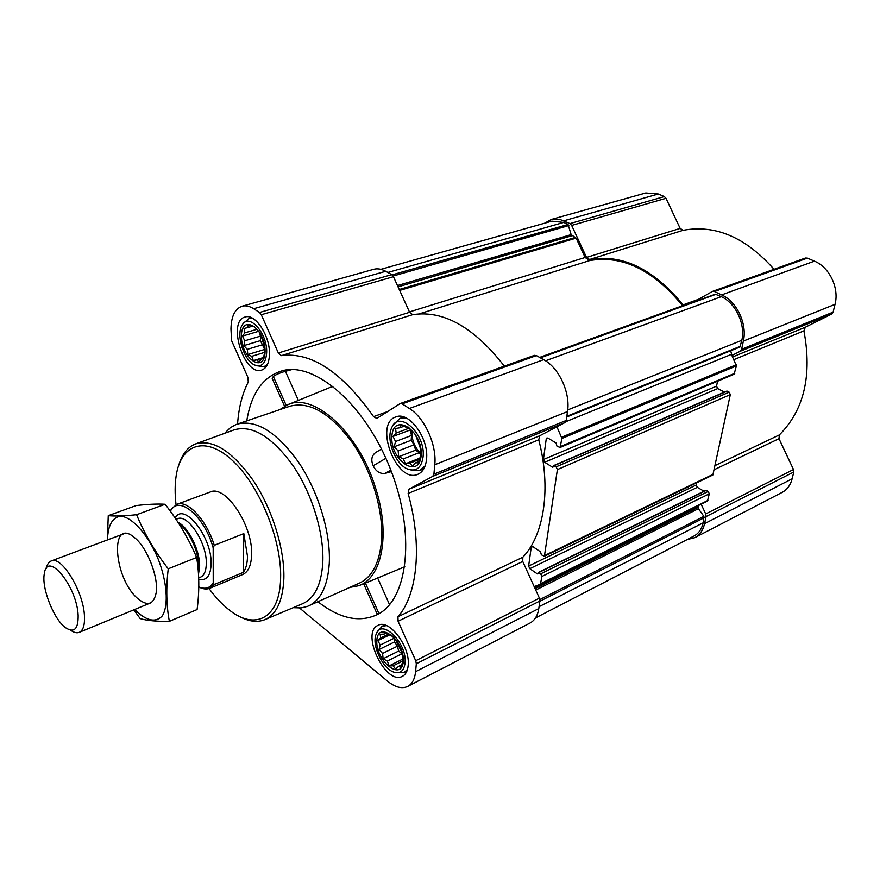 <?xml version="1.0" encoding="UTF-8"?>
<svg xmlns="http://www.w3.org/2000/svg" width="880" height="880" viewBox="0 0 880 880"><rect width="100%" height="100%" fill="white"/><g stroke="black" fill="none" stroke-linecap="round" stroke-linejoin="round"><path stroke-width="1.32" d="M259.006 362.175L256.938 359.832L253.352 360.635L251.735 356.312L247.808 354.585L247.313 349.36L243.826 345.631L244.827 340.78L242.44 336.105L244.915 332.827L244.024 328.493L247.588 327.613L248.193 324.852L252.164 326.557L253.869 326.216L257.433 330L259.534 332.277L263.604 341.418L264.968 351.12L263.274 358.71L261.547 358.941L259.006 362.175M265.078 351.637C264.616 374.605 240.988 358.358 241.428 335.874C241.395 312.785 265.584 328.405 265.078 351.637M412.522 466.114L409.761 463.21L405.383 463.837L403.337 458.865L398.695 456.753L398.145 450.945L394.196 446.754L395.527 441.518L393.041 436.436L396.165 433.048L395.56 428.494L399.927 427.768L401.137 425.051L405.856 427.141L408.32 427.141L415.173 434.247L419.793 444.477L420.893 454.993L418.209 462.902L415.712 462.77L412.522 466.114M421.135 455.653C418.979 480.106 389.851 460.075 391.886 436.15C393.349 411.499 423.313 430.859 421.135 455.653M395.604 669.02L393.129 665.808L389.158 665.896L387.321 661.056L383.097 658.779L382.602 653.466L378.994 649.539L380.193 645.029L377.905 640.585L380.721 637.945L380.138 634.271L384.087 634.095L385.143 632.302L391.622 635.261L395.307 639.265L397.815 642.433L402.028 651.871L403.073 660.968L400.708 667.238L398.486 666.424L395.604 669.02M403.282 661.705C401.5 682.099 375.133 660.275 376.849 640.299C378.059 619.641 405.108 641.069 403.282 661.705M687.181 539.55L694.793 537.658L782.012 492.459C787.094 489.742 790.46 485.188 792.132 478.797L793.793 472.01L793.485 469.524L778.987 438.669L779.361 434.918C804.078 410.113 812.262 375.43 803.924 330.869L805.299 327.25L831.644 314.072L833.107 312.147L835.021 304.348C839.421 288.068 829.433 267.157 814.451 261.151L807.389 258.115L805.42 258.027L712.503 291.39L693.726 302.016M683.76 305.624L683.056 304.898C653.576 268.95 622.413 253.814 589.578 259.49L586.531 257.422L680.141 228.393L665.995 198.297L664.345 196.592L658.339 194.007L645.766 192.973L551.441 219.428L544.775 223.168M680.141 228.393L683.155 230.296C715.418 224.356 745.712 237.358 774.026 269.302M298.386 400.4L285.406 371.316L291.863 369.578M285.406 371.316C280.027 372.834 276.001 374.539 273.317 376.453L272.217 378.488L284.592 406.274M317.889 601.733C340.109 619.014 360.283 623.117 378.4 614.053C408.342 598.235 415.646 532.752 390.324 468.831C365.332 404.789 315.392 361.823 282.689 370.634C263.252 376.332 251.273 393.074 246.774 420.86M363.682 583.814L377.058 613.833L378.928 613.492L365.398 583.11L359.172 585.508M349.778 587.433L358.457 585.783C381.755 578.523 390.731 534.985 375.738 488.51C359.04 432.575 313.379 391.589 287.342 404.91L279.862 409.618M381.513 449.02L375.496 452.639C371.547 455.796 370.788 460.163 373.219 465.74C375.815 471.284 379.72 473.858 384.923 473.462L391.402 471.603M288.057 404.624L332.948 386.276M404.8 566.742L365.398 583.11M408.155 665.643C407.605 671 405.724 674.542 402.501 676.269C385.781 686.026 360.206 632.511 378.059 625.35C389.169 618.574 410.619 646.943 408.155 665.643M426.536 459.25C425.678 467.115 422.785 472.142 417.824 474.309C396.715 484.132 373.516 423.808 395.791 416.955C408.848 410.861 429.154 438.449 426.536 459.25M269.445 354.541C269.071 363.11 266.508 368.28 261.778 370.051C244.398 376.805 226.809 321.156 245.113 317.02C255.244 313.137 270.347 336.226 269.445 354.541M299.596 608.058L387.53 681.153C395.175 687.335 401.907 689.084 407.726 686.411C412.181 683.991 414.799 679.074 415.58 671.671L416.317 663.762L415.712 660.715L398.079 621.236L522.753 561.473L522.83 557.227C544.148 535.007 551.43 488.334 538.736 439.802L539.814 435.732L564.916 422.587L566.214 420.464L567.512 411.554C570.636 392.942 559.009 367.73 543.642 359.645L536.393 355.586L534.094 355.509M237.578 423.984C238.722 407.627 242.286 393.646 248.27 382.03L247.94 377.443L231.572 340.604L230.956 328.889C231.264 316.327 234.96 308.781 242.044 306.229C245.619 305.261 249.491 306.097 253.671 308.726L259.523 312.477L261.272 314.732L278.355 353.001L281.391 355.641C311.234 351.681 341.968 372.009 373.582 416.636L376.805 418.44L400.257 403.524L402.16 403.865L409.354 408.485C424.611 417.725 436.997 445.082 434.775 464.75L433.906 474.166L432.729 476.366L409.002 489.181L408.133 493.449C422.554 545.512 417.505 594.506 397.969 616.759L398.079 621.236M717.552 381.216L716.54 386.144L543.389 459.536L546.227 439.032L546.92 437.965L547.998 438.119L556.072 443.003L556.952 446.138L560.054 447.491L734.085 374.264L736.406 365.904L731.896 355.487L740.212 351.274L741.631 349.272L743.369 341.077C747.406 323.961 736.857 301.587 721.644 294.899L714.472 291.533L712.503 291.39M716.54 386.144L717.684 388.586L544.632 462.264L552.607 467.225L553.322 466.873L552.607 467.225M724.46 392.117L717.684 388.586M696.685 482.79L696.234 484.99L528.627 566.06L531.212 547.371L531.762 546.491L532.884 546.667L540.518 551.837L541.365 554.796L544.39 556.259L712.866 474.991L730.323 394.625L729.168 392.172L726.495 391.468M696.234 484.99L697.323 487.333L529.815 568.678L537.361 573.903L538.362 572.473L540.683 573.837L541.882 576.477L540.441 584.232L534.171 586.619L522.753 561.473M704.022 491.238L697.323 487.333M540.496 584.199L707.454 501.05L709.302 493.801L708.202 491.436L705.892 490.314L538.362 572.473M528.627 566.06L529.815 568.678M544.39 556.259L557.392 469.601L556.127 466.851L553.718 465.564L553.322 466.873M543.389 459.536L544.632 462.264M560.054 447.491L561.913 438.46L556.919 426.778M535.469 617.969L693.891 536.085C698.643 533.544 701.734 529.111 703.153 522.808L703.89 516.362L698.401 508.695L535.733 590.062M278.355 353.001L409.607 312.29L393.448 276.705L391.721 274.637L385.737 271.282C381.458 268.939 377.421 268.29 373.604 269.324L242.044 306.229M409.607 312.29L412.665 314.677C443.311 309.914 473.869 327.063 504.35 366.146M407.726 686.411L529.969 623.062C534.721 620.499 537.658 615.67 538.791 608.564L539.891 600.985L539.396 598.125L534.171 586.619M566.731 416.955L739.937 347.039L741.829 340.318C745.624 324.137 735.658 303.006 721.292 296.67L715.352 294.195L540.012 357.61M380.897 269.324L551.87 221.166L563.728 222.431L568.051 224.466L571.153 234.63L576.147 238.128L585.134 257.477L589.699 260.568C622.347 254.892 653.301 269.951 682.583 305.734L682.77 305.976M730.708 350.768L731.896 355.487M698.566 505.472L698.247 506.429L534.765 587.939M698.401 508.695L698.247 506.429M586.531 257.422L571.67 225.434L569.987 223.597L559.405 219.219L551.441 219.428M694.793 537.658C699.787 534.974 703.054 530.299 704.561 523.655L706.068 516.571L705.694 513.953L701.151 504.185M224.642 433.323L230.329 427.702L236.049 424.534L289.872 406.219C309.562 401.049 330.33 413.138 352.187 442.497C371.866 470.943 383.724 511.06 381.502 540.914C379.478 563.035 372.108 577.093 359.425 583.11L307.538 606.353L301.191 607.926L293.194 607.684M384.923 473.462L390.819 470.085M373.219 465.74L385.891 458.282M389.554 604.681L377.443 577.533M286.22 405.416L273.317 376.453M176.044 504.669C174.801 494.021 174.845 484.363 176.187 475.706C180.884 443.96 205.469 435.204 232.507 460.537C259.556 485.452 282.007 540.441 280.61 578.534C279.84 618.651 254.771 630.938 228.844 609.653C221.969 604.219 215.369 597.19 209.022 588.544M170.379 511.291L171.237 509.278L176.759 504.361L210.265 491.997C225.379 484.352 253.022 525.657 251.614 554.708C251.273 565.356 248.303 571.956 242.715 574.519L209.759 588.28C206.558 589.556 202.906 589.127 198.803 586.96M178.915 464.684C182.259 453.904 187.847 446.963 195.679 443.883C213.191 438.955 232.452 451.264 253.473 480.821C272.459 509.41 284.79 549.472 283.855 578.853C282.777 600.897 276.419 614.504 264.792 619.685C256.96 622.754 248.149 621.478 238.348 615.868M195.679 443.883L234.157 429.847C252.296 424.688 271.931 436.645 293.095 465.718C312.18 493.867 324.236 533.511 322.795 562.771C321.343 584.727 314.578 598.389 302.522 603.746L264.792 619.685M237.072 424.16C256.157 419.232 276.672 431.959 298.628 462.352C318.45 491.788 330.858 533.005 329.274 563.42C327.723 585.937 320.815 600.105 308.539 605.935M405.031 663.124C404.03 670.637 400.521 673.695 394.493 672.298C382.998 669.581 371.195 644.897 376.189 634.128C381.524 617.639 407.55 643.335 405.031 663.124M407.506 669.328L404.25 672.485L396.979 672.705M377.41 631.906L382.052 626.274L386.496 625.625M423.071 456.94C421.388 467.94 416.24 471.966 407.616 469.04C395.307 464.31 385.759 439.472 391.732 427.713C398.761 409.156 425.942 433.961 423.071 456.94M425.161 465.795L419.903 470.47L411.004 470.03M393.591 424.71L399.905 418.418L406.956 418.374M266.651 352.682C265.815 363.363 261.855 367.477 254.749 365.035C243.936 360.745 235.697 334.675 242.187 325.094C248.71 312.257 267.674 333.322 266.651 352.682M267.498 364.353L264.044 366.696L257.026 365.772M243.65 323.224L248.93 318.56L253.154 318.604M384.087 634.095L386.485 632.94M380.721 637.945L388.652 634.106M377.905 640.585L390.027 634.711M380.193 645.029L394.339 638.132M378.994 649.539L394.636 641.872L397.342 646.206L398.717 651.035L402.457 654.368M394.889 638.759L394.636 641.872M382.602 653.466L397.342 646.206M383.097 658.779L398.717 651.035M387.321 661.056L402.05 653.719M389.158 665.896L402.952 658.977M393.129 665.808L403.073 660.803M398.486 666.424L401.39 664.961M395.582 639.562L402.347 653.532M399.927 427.768L403.986 426.25M396.165 433.048L409.321 428.12M393.041 436.436L410.047 430.045L411.543 435.446L411.147 440.286L414.117 444.796L415.613 450.186L419.298 452.639L420.882 455.037M410.542 429.363L410.047 430.045M395.527 441.518L411.543 435.446M394.196 446.754L411.147 440.286M398.145 450.945L414.117 444.796M398.695 456.753L415.613 450.186M403.337 458.865L419.298 452.639M405.383 463.837L419.463 458.293M409.761 463.21L419.177 459.492M415.712 462.77L418.594 461.637M411.917 430.881L411.884 431.244C411.686 440.033 414.656 447.447 420.816 453.475M247.588 327.613L251.812 326.381M244.915 332.827L256.85 329.318M242.44 336.105L258.709 331.287M244.827 340.78L260.458 336.116L260.381 340.648L264.913 349.91M259.248 331.914L260.458 336.116M243.826 345.631L260.381 340.648M247.313 349.36L262.911 344.619M247.808 354.585L264.33 349.536M251.735 356.312L264.748 352.319M253.352 360.635L263.582 357.467M256.938 359.832L263.505 357.797M261.547 358.941L263.362 358.369M260.579 334.191L264.682 347.369M420.222 447.502L415.47 434.786M170.412 511.335C178.057 494.208 204.479 515.922 213.18 547.866L213.224 582.868C209.858 588.236 205.051 589.578 198.814 586.883M176.759 504.361C187.473 499.543 206.591 519.992 214.28 545.325L213.18 547.866M213.224 582.868L214.313 584.463L209.759 588.28M214.313 584.463L243.342 572.363C245.982 568.667 247.368 563.343 247.5 556.391L243.815 533.599L214.28 545.325M243.342 572.363L243.815 533.599M78.155 615.505C78.32 629.079 74.173 633.193 65.714 627.814C53.812 619.608 41.239 587.631 44.363 573.507C47.267 550.132 77.099 586.421 78.155 615.505M46.277 568.546C47.102 564.465 48.741 561.935 51.205 560.956C61.501 555.368 83.677 591.745 84.458 616.132C84.865 625.141 83.138 630.542 79.266 632.346C76.813 633.314 73.887 632.577 70.499 630.146M107.47 539.913C107.943 525.503 112.244 517.594 120.384 516.186C131.67 516.67 147.136 533.511 157.41 557.095C167.112 581.009 168.982 605.484 162.25 615.945C156.189 622.369 148.082 621.258 137.94 612.623L134.805 609.433M137.423 598.29C113.344 577.5 109.593 516.197 134.486 537.581C147.004 547.261 158.752 577.137 156.178 592.746C153.67 604.824 147.422 606.672 137.423 598.29M133.804 609.851L140.195 618.629C146.982 620.609 156.706 621.511 169.367 621.346C166.353 605.561 165.979 588.049 168.245 568.799C154.869 551.584 144.331 533.555 136.609 514.712C124.157 516.021 114.708 516.34 108.262 515.669L107.393 539.946M169.367 621.346L197.087 609.554C199.518 591.305 199.364 573.947 196.636 557.469L168.245 568.799M108.262 515.669L136.136 505.56C148.049 504.196 157.696 503.767 165.088 504.262C178.09 520.773 188.606 538.516 196.636 557.469M136.609 514.712L165.088 504.262M704.231 517.737L539.858 601.271M703.153 522.808L539.066 606.694M736.406 365.904L561.913 438.46M734.844 373.263L560.747 446.435M730.323 394.625L557.392 469.601M713.471 474.144L544.94 555.379M707.905 500.401L540.859 583.561M709.302 493.801L541.882 576.477M416.317 663.762L539.891 600.985M415.58 671.671L538.791 608.564M415.712 660.715L539.396 598.125M397.969 616.759L522.83 557.227M408.133 493.449L538.736 439.802M409.002 489.181L539.814 435.732M432.729 476.366L564.916 422.587M433.906 474.166L566.214 420.464M434.775 464.75L567.512 411.554M409.354 408.485L543.642 359.645M402.16 403.865L536.393 355.586M373.582 416.636L387.607 411.565M281.391 355.641L412.665 314.677M261.272 314.732L393.448 276.705M259.523 312.477L391.721 274.637M253.671 308.726L385.737 271.282M740.575 346.203L566.819 416.306M741.829 340.318L567.721 409.926M721.292 296.67L545.545 360.789M716.144 294.25L540.43 357.841M682.583 305.734L539.649 357.401M589.699 260.568L419.353 313.83M585.134 257.477L409.442 311.927M576.147 238.128L399.674 290.411M575.465 237.391L399.256 289.498M571.956 235.719L398.057 286.847M571.153 234.63L397.463 285.56M568.854 225.555L393.096 276.045M568.051 224.466L392.084 274.879M563.728 222.431L387.838 272.47M708.202 491.436L540.683 573.837M706.354 490.358L538.813 572.55M538.043 573.562L537.361 573.903M532.796 546.623L531.212 547.371M729.168 392.172L556.127 466.851M727.221 391.16L554.158 465.63M548.174 438.229L546.227 439.032M736.252 364.76L561.704 437.195M731.379 354.387L565.807 421.707M698.06 507.32L535.095 588.665M703.89 516.362L539.847 599.555M706.068 516.571L793.793 472.01M704.561 523.655L792.132 478.797M705.694 513.953L793.485 469.524M714.428 469.612L778.987 438.669M715.308 465.454L779.361 434.918M733.854 359.645L803.924 330.869M732.589 356.961L805.299 327.25M740.212 351.274L831.644 314.072M741.631 349.272L833.107 312.147M743.369 341.077L835.021 304.348M721.644 294.899L814.451 261.151M714.472 291.533L807.389 258.115M683.056 304.898L698.412 299.354M589.578 259.49L683.155 230.296M571.67 225.434L665.995 198.297M569.987 223.597L664.345 196.592M563.948 220.77L658.339 194.007M175.153 518.034C183.612 501.336 211.97 536.668 211.134 563.739C210.683 575.916 206.558 581.075 198.759 579.216M178.838 523.6C188.837 530.123 198.924 551.749 198.77 566.445L198.352 571.89M177.958 522.236C188.342 527.153 199.87 550.308 199.65 565.939L198.517 574.2M176.033 519.332L177.474 518.793C187.682 513.568 206.855 542.828 206.305 563.255C206.217 570.823 204.27 575.476 200.442 577.225L198.704 577.94M400.257 403.524L534.435 355.333M726.77 391.127L553.718 465.564M739.937 347.039L566.72 416.999M707.454 501.05L540.441 584.232M404.25 672.485L406.89 671.143M382.052 626.274L384.714 624.998M419.903 470.47L423.72 468.941M399.905 418.418L403.766 416.999M264.044 366.696L266.706 365.86M248.93 318.56L251.625 317.79M79.266 632.346L150.337 603.031M51.205 560.956L123.211 534.028"/></g></svg>
